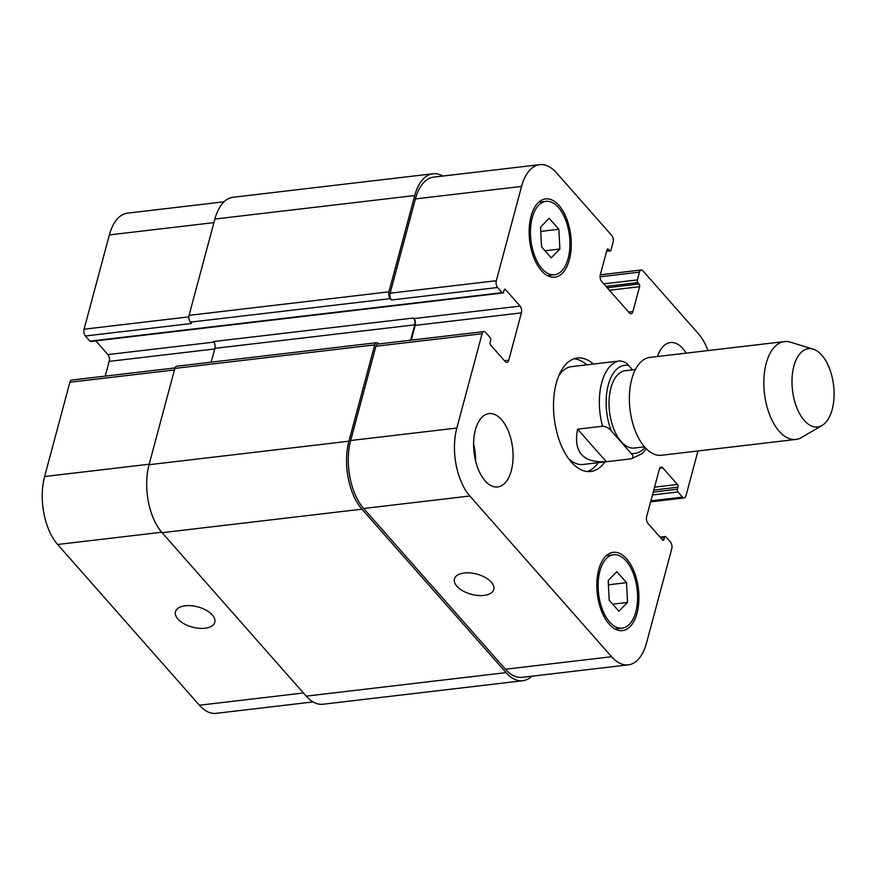 <?xml version="1.0" encoding="UTF-8"?>
<svg xmlns="http://www.w3.org/2000/svg" width="878" height="878" viewBox="0 0 878 878"><rect width="100%" height="100%" fill="white"/><g stroke="black" fill="none" stroke-linecap="round" stroke-linejoin="round"><path stroke-width="1.32" d="M606.303 461.74C582.838 462.947 573.257 452.093 577.57 429.155L602.549 426.214C606.478 426.752 609.365 428.288 611.209 430.824L630.964 453.213C633.51 455.671 633.62 457.526 631.293 458.799L606.303 461.74L577.57 429.155M619.78 360.946L595.064 363.854M632.533 369.868L628.714 365.522C626.859 362.987 623.973 361.451 620.055 360.924A49.267 25.868 83.3 0 0 619.912 360.935A49.267 25.868 83.3 0 0 602.549 426.214M558.726 375.883A49.267 25.868 83.3 0 1 571.611 366.62L620.055 360.924M635.409 369.528L625.29 370.714A38.917 20.435 83.3 0 0 609.541 411.76A38.917 20.435 83.3 0 0 634.377 448.021L644.496 446.825M586.713 364.842A57.147 30.006 83.3 0 0 574.069 358.751M587.338 471.541A57.147 30.006 83.3 0 0 598.225 462.684M568.439 458.448A49.267 25.868 83.3 0 0 583.124 464.462L631.425 458.788L642.136 453.608L646.252 448.724M604.887 461.905A57.147 30.006 -96.7 0 1 590.707 471.508A57.147 30.006 -96.7 0 1 554.237 418.257A57.147 30.006 -96.7 0 1 577.362 358.004A57.147 30.006 -96.7 0 1 593.374 364.052M813.171 349.137L790.321 342.157A49.267 25.868 83.3 0 0 784.405 341.586L649.95 357.401A49.267 25.868 83.3 0 0 630.009 409.346A49.267 25.868 83.3 0 0 661.452 455.254L795.918 439.439A49.267 25.868 83.3 0 0 801.537 437.507L822.137 425.413A39.411 20.688 83.3 0 0 834.1 393.662A39.411 20.688 83.3 0 0 821.786 355.173A39.411 20.688 83.3 0 0 813.171 349.137A39.411 20.688 83.3 0 0 792.494 390.238A39.411 20.688 83.3 0 0 822.137 425.413M784.405 341.586A49.267 25.868 83.3 0 0 764.475 393.531A49.267 25.868 83.3 0 0 795.918 439.439M484.008 595.427A20.37 10.47 15 0 1 463.013 590.971A20.37 10.47 15 0 1 454.442 578.931A20.37 10.47 15 0 1 476.82 574.091A20.37 10.47 15 0 1 493.776 589.478A20.37 10.47 15 0 1 484.008 595.427M205.035 628.242A20.37 10.47 15 0 1 184.04 623.775A20.37 10.47 15 0 1 175.468 611.746A20.37 10.47 15 0 1 197.846 606.907A20.37 10.47 15 0 1 214.803 622.293A20.37 10.47 15 0 1 205.035 628.242M175.007 367.915L71.7 380.075A4.928 2.59 83.3 0 0 69.878 382.248L44.613 476.524A49.267 25.868 83.3 0 0 57.63 544.492L199.394 705.221A49.267 25.868 83.3 0 0 216.087 713.342L313.062 701.928M95.801 340.862L107.895 354.58A4.928 2.59 -96.7 0 1 109.19 361.374L105.239 376.124M224.033 201.797L127.551 213.145A49.267 25.868 83.3 0 0 109.355 234.92L84.09 329.195A4.928 2.59 83.3 0 0 85.396 335.989L89.951 341.147A1.975 1.032 83.3 0 0 90.61 341.476L502.831 292.989A1.975 1.032 83.3 0 0 503.555 292.122L504.104 290.08A1.975 1.032 -96.7 0 1 504.828 289.202A1.975 1.032 -96.7 0 1 505.498 289.531L520.105 306.093A4.928 2.59 -96.7 0 1 521.411 312.886L508.724 360.232A4.928 2.59 -96.7 0 1 506.902 362.405A4.928 2.59 -96.7 0 1 505.234 361.593L490.626 345.032A1.975 1.032 -96.7 0 1 490.1 342.31L490.648 340.28A1.975 1.032 83.3 0 0 490.133 337.558L485.578 332.4A4.928 2.59 83.3 0 0 483.91 331.588A4.928 2.59 83.3 0 0 482.088 333.761L456.834 428.036A49.267 25.868 83.3 0 0 469.84 496.004L611.615 656.733A49.267 25.868 83.3 0 0 628.308 664.855A49.267 25.868 83.3 0 0 646.493 643.08L671.758 548.805A4.928 2.59 83.3 0 0 670.452 542.011L665.908 536.853A1.975 1.032 83.3 0 0 665.239 536.524A1.975 1.032 83.3 0 0 664.514 537.391L663.966 539.432A1.975 1.032 -96.7 0 1 663.23 540.31A1.975 1.032 -96.7 0 1 662.572 539.981L647.964 523.42A4.928 2.59 -96.7 0 1 646.658 516.626L659.345 469.28A4.928 2.59 -96.7 0 1 661.167 467.107A4.928 2.59 -96.7 0 1 662.835 467.919L677.443 484.48A1.975 1.032 -96.7 0 1 677.959 487.202L677.41 489.244A1.975 1.032 83.3 0 0 677.937 491.954L682.48 497.113A4.928 2.59 83.3 0 0 684.149 497.925A4.928 2.59 83.3 0 0 685.97 495.752L697.977 450.952M657.468 356.512A36.942 19.404 -96.7 0 1 670.408 342.552A36.942 19.404 -96.7 0 1 686.234 353.132M475.602 461.027A36.942 19.404 83.3 0 0 473.593 443.928M485.139 480.881A36.942 19.404 -96.7 0 1 473.703 440.723A36.942 19.404 -96.7 0 1 489.024 413.582A36.942 19.404 -96.7 0 1 512.609 448.01A36.942 19.404 -96.7 0 1 497.65 486.961A36.942 19.404 -96.7 0 1 485.139 480.881M541.539 246.85L540.519 227.084L549.189 218.282L558.869 229.257L559.879 249.023L551.208 257.825L541.539 246.85M559.879 249.023L544.997 250.779M558.869 229.257L540.738 231.386M609.2 600.256L608.191 580.49L616.85 571.688L626.53 582.663L627.54 602.429L618.88 611.231L609.2 600.256M627.54 602.429L612.657 604.185M626.53 582.663L608.41 584.792M542 268.657A36.942 19.404 83.3 0 0 554.512 274.748A36.942 19.404 83.3 0 0 569.471 235.787A36.942 19.404 83.3 0 0 545.886 201.358A36.942 19.404 83.3 0 0 530.564 228.51A36.942 19.404 83.3 0 0 542 268.657M541.452 270.698A39.411 20.688 -96.7 0 1 529.258 227.874A39.411 20.688 -96.7 0 1 545.6 198.911A39.411 20.688 -96.7 0 1 570.755 235.633A39.411 20.688 -96.7 0 1 554.808 277.196A39.411 20.688 -96.7 0 1 541.452 270.698M609.661 622.074A36.942 19.404 83.3 0 0 622.184 628.154A36.942 19.404 83.3 0 0 637.132 589.193A36.942 19.404 83.3 0 0 613.546 554.764A36.942 19.404 83.3 0 0 598.225 581.916A36.942 19.404 83.3 0 0 609.661 622.074M609.112 624.104A39.411 20.688 -96.7 0 1 596.919 581.28A39.411 20.688 -96.7 0 1 613.261 552.317A39.411 20.688 -96.7 0 1 638.416 589.039A39.411 20.688 -96.7 0 1 622.469 630.602A39.411 20.688 -96.7 0 1 609.112 624.104M708.008 350.574A49.267 25.868 83.3 0 0 698.219 333.508L642.905 270.797A4.928 2.59 83.3 0 0 641.236 269.985A4.928 2.59 83.3 0 0 639.414 272.158L637.34 279.917A1.975 1.032 83.3 0 0 637.856 282.628L639.052 283.989A1.975 1.032 -96.7 0 1 639.579 286.711L632.906 311.602A4.928 2.59 -96.7 0 1 631.084 313.775A4.928 2.59 -96.7 0 1 629.416 312.963L601.639 281.476A4.928 2.59 -96.7 0 1 600.332 274.671L607.005 249.78A1.975 1.032 -96.7 0 1 607.73 248.913A1.975 1.032 -96.7 0 1 608.399 249.231L609.595 250.592A1.975 1.032 83.3 0 0 610.265 250.921A1.975 1.032 83.3 0 0 610.989 250.043L613.074 242.295A4.928 2.59 83.3 0 0 611.768 235.491L556.454 172.779A49.267 25.868 83.3 0 0 539.761 164.658A49.267 25.868 83.3 0 0 521.565 186.432L496.311 280.708A4.928 2.59 83.3 0 0 497.606 287.501L502.161 292.659A1.975 1.032 83.3 0 0 502.831 292.989M628.308 664.855L522.125 677.344A49.267 25.868 -96.7 0 1 505.432 669.223L363.668 508.494A49.267 25.868 -96.7 0 1 350.651 440.526L375.916 346.25A4.928 2.59 -96.7 0 1 377.738 344.077L483.91 331.588M390.238 298.641A4.928 2.59 -96.7 0 1 388.932 291.836L414.745 195.531A49.267 25.868 -96.7 0 1 432.931 173.756L233.076 197.265A49.267 25.868 83.3 0 0 214.88 219.039L189.077 315.345A4.928 2.59 83.3 0 0 190.372 322.149L390.238 298.641L391.434 299.991A4.928 2.59 -96.7 0 1 390.128 293.197L415.393 198.922A49.267 25.868 -96.7 0 1 433.589 177.147L539.761 164.658M411.277 340.126L415.228 325.376A4.928 2.59 83.3 0 0 413.933 318.582L413.45 318.034A4.928 2.59 83.3 0 1 414.756 324.838L410.63 340.203M531.816 676.203A49.267 25.868 -96.7 0 1 522.772 680.735A49.267 25.868 -96.7 0 1 506.09 672.625L361.923 509.174A49.267 25.868 -96.7 0 1 348.917 441.206L374.719 344.889A4.928 2.59 -96.7 0 1 376.541 342.716A4.928 2.59 -96.7 0 1 378.209 343.528L378.605 343.978M432.931 173.756A49.267 25.868 -96.7 0 1 442.786 176.072M376.541 342.716L176.676 366.225A4.928 2.59 83.3 0 0 174.854 368.398L149.051 464.714A49.267 25.868 83.3 0 0 162.068 532.683L306.224 696.133A49.267 25.868 83.3 0 0 322.917 704.244L522.772 680.735M413.45 318.034L213.584 341.553A4.928 2.59 -96.7 0 1 214.891 348.346L211.181 362.164M190.372 322.149L191.569 323.499L85.396 335.989M630.964 453.213A44.339 23.278 83.3 0 0 644.957 447.352M628.714 365.522A44.339 23.278 83.3 0 0 608.278 384.937A44.339 23.278 83.3 0 0 611.209 430.824M505.432 669.223L611.615 656.733M659.729 468.281L662.835 467.919M650.894 500.833L682.48 497.113M600.102 276.779L639.414 272.158M628.648 312.107L632.906 311.602M415.393 198.922L521.565 186.432M390.128 293.197L496.311 280.708M391.434 299.991L497.606 287.501M415.228 325.376L521.411 312.886M413.933 318.582L520.105 306.093M504.466 360.726L508.724 360.232M375.916 346.25L482.088 333.761M350.651 440.526L456.834 428.036M363.668 508.494L469.84 496.004M303.448 692.983L199.394 705.221M213.925 222.617L109.355 234.92M188.847 316.87L84.09 329.195M214.002 342.102L107.895 354.58M214.726 348.961L109.19 361.374M174.448 369.945L69.878 382.248M149.183 464.221L44.613 476.524M161.684 532.244L57.63 544.492M662.264 539.641L663.966 539.432M660.684 537.841L664.514 537.391M306.224 696.133L506.09 672.625M162.068 532.683L361.923 509.174M149.051 464.714L348.917 441.206M174.854 368.398L374.719 344.889M214.891 348.346L414.756 324.838M504.257 289.674L505.498 289.531M89.951 341.147L502.161 292.659M189.077 315.345L388.932 291.836M214.88 219.039L414.745 195.531M606.698 250.932L609.595 250.592M607.159 249.385L608.399 249.231M609.387 290.256L639.579 286.711M607.17 287.743L639.052 283.989M605.963 286.382L637.856 282.628M603.746 283.868L637.34 279.917M652.464 494.951L677.937 491.954M653.232 492.086L677.41 489.244M653.781 490.045L677.959 487.202M654.549 487.169L677.443 484.48M545.886 201.358L538.73 202.203M554.512 274.748L547.367 275.593M613.546 554.764L606.391 555.609M622.184 628.154L615.028 628.999M684.149 497.925L650.609 501.876M641.236 269.985L600.3 274.792M660.058 537.138L665.239 536.524M606.588 251.349L610.265 250.921"/></g></svg>
